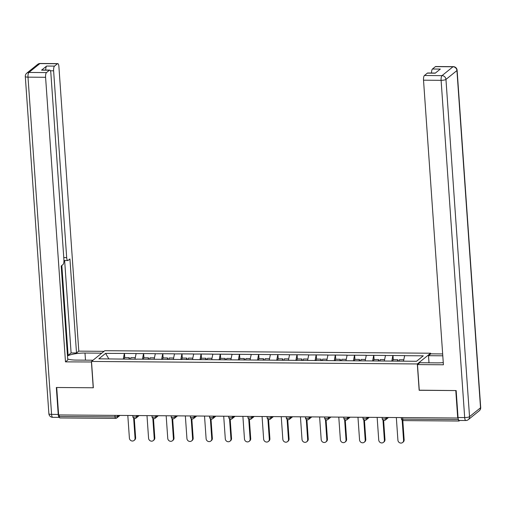 <?xml version="1.0" encoding="UTF-8"?>
<svg xmlns="http://www.w3.org/2000/svg" width="506" height="506" viewBox="0 0 506 506"><rect width="100%" height="100%" fill="white"/><g stroke="black" fill="none" stroke-linecap="round" stroke-linejoin="round"><path stroke-width="0.76" d="M430.625 353.213L104.818 350.702L91.504 361.448L417.317 363.953L430.625 353.213L430.676 353.934M108.853 358.912L105.596 353.384L98.841 358.83L136.816 359.222M105.596 353.384L124.457 353.435L124.754 357.622M134.969 359.108L136.139 353.523L124.457 353.435M136.025 353.618L143.641 353.58L143.932 357.767M154.153 359.26L155.317 353.669L143.641 353.58M155.203 353.764L162.818 353.726L163.115 357.919M173.33 359.405L174.5 353.82L162.818 353.726M174.38 353.915L182.002 353.877L182.293 358.065M192.508 359.551L193.678 353.966L182.002 353.877M193.564 354.061L201.179 354.023L201.47 358.21M211.691 359.703L212.862 354.111L201.179 354.023M212.741 354.206L220.357 354.168L220.654 358.362M230.869 359.848L232.039 354.263L220.357 354.168M231.925 354.358L239.54 354.32L239.831 358.507M250.046 359.994L251.216 354.409L239.54 354.32M251.102 354.504L258.718 354.466L259.009 358.653M269.23 360.145L270.4 354.554L258.718 354.466M270.28 354.649L277.895 354.611L278.192 358.805M288.407 360.291L289.577 354.706L277.895 354.611M289.464 354.801L297.079 354.763L297.37 358.95M307.585 360.436L308.755 354.851L297.079 354.763M308.641 354.946L316.256 354.908L316.547 359.096M326.768 360.588L327.939 354.997L316.256 354.908M327.818 355.092L335.434 355.054L335.731 359.247M345.946 360.734L347.116 355.149L335.434 355.054M347.002 355.244L354.617 355.206L354.908 359.393M365.13 360.879L366.293 355.294L354.617 355.206M366.18 355.389L373.795 355.351L374.086 359.538M384.307 361.031L385.477 355.44L373.795 355.351M385.357 355.535L392.979 355.497L393.27 359.69M403.484 361.176L404.655 355.591L392.979 355.497M404.541 355.686L423.288 355.826L416.539 361.278L136.772 359.127M142.452 359.26L143.521 353.675M161.629 359.412L162.704 353.82M180.813 359.557L181.882 353.972M199.99 359.703L201.065 354.118M219.174 359.855L220.243 354.263M238.351 360L239.42 354.415M257.529 360.145L258.604 354.561M276.712 360.297L277.781 354.706M295.89 360.443L296.959 354.858M315.067 360.588L316.142 355.003M334.251 360.74L335.32 355.149M353.428 360.886L354.497 355.301M372.606 361.031L373.681 355.446M391.789 361.183L392.858 355.591M458.436 419.588A1.935 0.595 90.4 0 0 459.005 421.024A1.935 0.595 90.4 0 0 459.151 420.967L459.771 420.461M419.272 390.189L455.792 390.562L457.715 418.019L458.063 417.735M91.504 361.448L93.344 387.773L56.71 387.495L58.626 414.945L457.715 418.019M60.062 417.893A1.935 0.595 -89.6 0 1 59.917 417.95A1.935 0.595 -89.6 0 1 59.347 416.482L59.246 414.952M419.158 390.284L417.317 363.953M123.274 359.115L124.343 353.53M396.331 417.545L397.912 440.188A2.973 2.745 -128.9 0 0 402.605 442.522A2.973 2.745 -128.9 0 0 403.567 440.233L402.169 420.214M403.567 440.233L404.149 439.765A2.973 2.745 51.1 0 1 403.187 442.054L402.605 442.522M403.756 359.766L399.354 359.734L399.107 361.145M392.757 361.189L393.023 359.684L397.754 359.722L398.19 361.139M397.488 361.227L397.754 359.722M404.149 439.765L402.801 420.524M377.147 417.399L378.735 440.043A2.973 2.745 -128.9 0 0 383.428 442.377A2.973 2.745 -128.9 0 0 384.389 440.087L382.985 420.069M384.389 440.087L384.971 439.619A2.973 2.745 51.1 0 1 384.01 441.909L383.428 442.377M384.579 359.621L380.177 359.589L379.924 360.993M373.58 361.044L373.845 359.538L378.577 359.576L379.007 360.987M378.311 361.075L378.577 359.576M384.971 439.619L383.624 420.378M357.97 417.254L359.551 439.897A2.973 2.745 -128.9 0 0 364.244 442.231A2.973 2.745 -128.9 0 0 365.205 439.942L363.808 419.917M365.205 439.942L365.787 439.467A2.973 2.745 51.1 0 1 364.826 441.763L364.244 442.231M365.395 359.475L360.993 359.437L360.746 360.848M354.396 360.892L354.662 359.393L359.399 359.424L359.829 360.841M359.133 360.93L359.399 359.424M365.787 439.467L364.447 420.227M338.786 417.102L340.374 439.746A2.973 2.745 -128.9 0 0 345.067 442.08A2.973 2.745 -128.9 0 0 346.028 439.79L344.63 419.771M346.028 439.79L346.61 439.322A2.973 2.745 51.1 0 1 345.649 441.611L345.067 442.08M346.218 359.323L341.816 359.292L341.569 360.702M335.219 360.746L335.484 359.241L340.215 359.279L340.646 360.696M339.95 360.784L340.215 359.279M346.61 439.322L345.263 420.081M319.609 416.957L321.19 439.6A2.973 2.745 -128.9 0 0 325.889 441.934A2.973 2.745 -128.9 0 0 326.851 439.644L325.447 419.626M326.851 439.644L327.433 439.176A2.973 2.745 51.1 0 1 326.471 441.466L325.889 441.934M327.04 359.178L322.638 359.146L322.385 360.55M316.041 360.601L316.307 359.096L321.038 359.133L321.468 360.544M320.772 360.633L321.038 359.133M327.433 439.176L326.085 419.936M300.431 416.811L302.012 439.455A2.973 2.745 -128.9 0 0 306.706 441.789A2.973 2.745 -128.9 0 0 307.667 439.499L306.269 419.474M307.667 439.499L308.249 439.025A2.973 2.745 51.1 0 1 307.287 441.321L306.706 441.789M307.857 359.032L303.455 358.994L303.208 360.405M296.858 360.449L297.123 358.95L301.861 358.982L302.291 360.398M301.595 360.487L301.861 358.982M308.249 439.025L306.908 419.784M428.999 362.808L428.5 355.686L430.789 353.839L442.661 353.934M428.5 355.686L442.794 355.8M458.044 417.52L464.685 417.57A3.877 1.195 90.4 0 0 465.817 420.511L459.182 420.461A3.877 1.195 -89.6 0 1 458.044 417.52L456.159 390.569L419.278 390.284L417.482 364.586L419.771 362.732L437.228 362.872A14.535 3.384 -4 0 0 443.269 362.606M417.482 364.586L443.42 364.782L423.522 80.195A3.877 1.195 -89.6 0 1 424.426 75.495L427.374 73.117A3.877 1.195 -89.6 0 1 427.665 73.003L435.388 73.06M431.529 73.028A3.877 1.195 -89.6 0 1 432.459 69.012L435.407 66.634A3.877 1.195 -89.6 0 1 435.698 66.52L453.281 66.653A3.877 1.195 90.4 0 0 452.99 66.767L435.407 66.634M427.374 73.117L435.242 73.18L440.328 69.075L432.459 69.012M91.542 361.98L65.483 361.872L45.584 77.291L28.001 77.152L51.587 414.395L58.222 414.446L56.337 387.488L93.224 387.773L91.428 362.075M93.028 360.221L76.261 360.089A14.535 3.384 -4 0 1 67.703 358.963M85.489 360.164L84.989 353.043A14.535 3.384 -4 0 0 67.494 355.996M84.989 353.043L101.757 353.175M104.046 351.328L78.797 351.132L76.507 352.979L69.929 258.952L68.108 260.426A3.877 1.195 90.4 0 1 67.817 260.539A3.877 1.195 90.4 0 1 66.678 257.605L53.617 70.808L50.398 70.783M67.45 355.345L68.108 355.351L71.099 352.935L76.507 352.979M78.797 351.132L58.898 66.545A3.877 1.195 90.4 0 0 57.76 63.611A3.877 1.195 90.4 0 0 57.469 63.724L39.885 63.592L28.905 72.453L46.489 72.586L49.436 70.207A3.877 1.195 90.4 0 1 49.727 70.094A3.877 1.195 90.4 0 1 50.859 73.028L63.927 259.825A3.877 1.195 90.4 0 1 63.022 264.53L61.201 265.998L67.772 360.025L65.483 361.872M57.469 63.724L54.521 66.103A3.877 1.195 90.4 0 0 53.617 70.808M45.723 70.062A3.877 1.195 -89.6 0 1 46.653 66.046L41.568 70.151A3.877 1.195 -89.6 0 1 41.859 70.03L49.727 70.094M46.489 72.586A3.877 1.195 90.4 0 0 45.584 77.291M58.222 414.446A3.877 1.195 90.4 0 0 59.36 417.38A3.877 1.195 90.4 0 0 59.493 417.355M68.108 355.351L61.827 265.498M71.099 352.935L64.635 260.514M281.247 416.659L282.835 439.303A2.973 2.745 -128.9 0 0 287.528 441.637A2.973 2.745 -128.9 0 0 288.49 439.347L287.092 419.329M288.49 439.347L289.071 438.879A2.973 2.745 51.1 0 1 288.11 441.169L287.528 441.637M288.679 358.88L284.277 358.849L284.024 360.259M277.68 360.304L277.946 358.798L282.677 358.836L283.107 360.253M282.411 360.342L282.677 358.836M289.071 438.879L287.724 419.638M262.07 416.514L263.651 439.157A2.973 2.745 -128.9 0 0 268.351 441.491A2.973 2.745 -128.9 0 0 269.306 439.202L267.908 419.177M269.306 439.202L269.894 438.734A2.973 2.745 51.1 0 1 268.933 441.023L268.351 441.491M269.496 358.735L265.1 358.703L264.847 360.108M258.496 360.158L258.762 358.653L263.5 358.691L263.93 360.101M263.234 360.19L263.5 358.691M269.894 438.734L268.547 419.493M242.893 416.368L244.474 439.012A2.973 2.745 -128.9 0 0 249.167 441.346A2.973 2.745 -128.9 0 0 250.128 439.056L248.731 419.031M250.128 439.056L250.71 438.582A2.973 2.745 51.1 0 1 249.749 440.878L249.167 441.346M250.318 358.59L245.916 358.552L245.669 359.962M239.319 360.006L239.585 358.507L244.316 358.539L244.752 359.956M244.05 360.044L244.316 358.539M250.71 438.582L249.363 419.341M223.709 416.217L225.296 438.86A2.973 2.745 -128.9 0 0 229.99 441.194A2.973 2.745 -128.9 0 0 230.951 438.904L229.547 418.886M230.951 438.904L231.533 438.436A2.973 2.745 51.1 0 1 230.572 440.726L229.99 441.194M231.141 358.438L226.739 358.406L226.486 359.817M220.142 359.861L220.407 358.356L225.138 358.393L225.568 359.81M224.873 359.899L225.138 358.393M231.533 438.436L230.186 419.196M204.532 416.071L206.113 438.715A2.973 2.745 -128.9 0 0 210.806 441.049A2.973 2.745 -128.9 0 0 211.767 438.759L210.369 418.734M211.767 438.759L212.349 438.291A2.973 2.745 51.1 0 1 211.388 440.581L210.806 441.049M211.957 358.292L207.555 358.261L207.308 359.665M200.958 359.715L201.224 358.21L205.961 358.248L206.391 359.658M205.695 359.747L205.961 358.248M212.349 438.291L211.008 419.05M185.354 415.926L186.935 438.569A2.973 2.745 -128.9 0 0 191.629 440.903A2.973 2.745 -128.9 0 0 192.59 438.613L191.192 418.588M192.59 438.613L193.172 438.139A2.973 2.745 51.1 0 1 192.21 440.435L191.629 440.903M192.78 358.147L188.377 358.109L188.131 359.519M181.78 359.564L182.046 358.065L186.777 358.096L187.214 359.513M186.512 359.602L186.777 358.096M193.172 438.139L191.825 418.898M166.17 415.774L167.758 438.417A2.973 2.745 -128.9 0 0 172.451 440.751A2.973 2.745 -128.9 0 0 173.413 438.462L172.008 418.443M173.413 438.462L173.994 437.994A2.973 2.745 51.1 0 1 173.033 440.283L172.451 440.751M173.602 357.995L169.2 357.963L168.947 359.374M162.603 359.418L162.869 357.913L167.6 357.951L168.03 359.368M167.334 359.456L167.6 357.951M173.994 437.994L172.647 418.753M146.993 415.628L148.574 438.272A2.973 2.745 -128.9 0 0 153.267 440.606A2.973 2.745 -128.9 0 0 154.229 438.316L152.831 418.291M154.229 438.316L154.811 437.848A2.973 2.745 51.1 0 1 153.849 440.138L153.267 440.606M154.419 357.85L150.016 357.818L149.77 359.222M143.419 359.273L143.685 357.767L148.422 357.805L148.853 359.216M148.157 359.304L148.422 357.805M154.811 437.848L153.47 418.607M127.809 415.483L129.397 438.126A2.973 2.745 -128.9 0 0 134.09 440.46A2.973 2.745 -128.9 0 0 135.051 438.171L133.654 418.146M135.051 438.171L135.633 437.696A2.973 2.745 51.1 0 1 134.672 439.992L134.09 440.46M135.241 357.704L130.839 357.666L130.592 359.077M124.242 359.121L124.508 357.622L129.239 357.653L129.675 359.07M128.973 359.159L129.239 357.653M135.633 437.696L134.286 418.456M402.631 417.595L402.738 419.126L458.423 419.556M401.302 417.583L401.391 418.791A1.935 0.449 176 0 0 402.738 419.126A1.935 0.595 90.4 0 0 403.307 420.594L459.005 421.024M59.347 416.482L115.045 416.912L114.938 415.382M119.979 415.42L116.842 417.95A1.935 1.79 -128.9 0 1 115.76 418.323A1.935 0.595 -89.6 0 1 115.615 418.38A1.935 0.595 -89.6 0 1 115.045 416.912A1.935 0.449 -4 0 0 117.474 416.457L118.771 415.413M385.914 417.469L385.989 418.525L387.286 417.475M384.275 420.391A1.935 1.79 -128.9 0 0 385.989 418.525A1.935 0.449 -4 0 1 383.561 418.981A1.935 0.449 176 0 1 382.207 418.645A1.935 1.935 0 0 0 385.363 420.018L388.494 417.488M366.736 417.317L366.806 418.373L368.102 417.33M347.552 417.172L347.628 418.228L348.925 417.184M328.375 417.026L328.451 418.082L329.748 417.033M309.198 416.874L309.267 417.931L310.564 416.887M290.014 416.729L290.09 417.785L291.386 416.742M270.836 416.583L270.906 417.64L272.203 416.59M251.653 416.432L251.729 417.488L253.025 416.444M232.475 416.286L232.551 417.342L233.848 416.299M213.298 416.141L213.368 417.197L214.664 416.147M194.114 415.989L194.19 417.045L195.487 416.002M174.937 415.843L175.013 416.9L176.309 415.856M155.759 415.698L155.829 416.754L157.126 415.704M136.576 415.546L136.652 416.602L137.948 415.559M117.398 415.401L117.474 416.457A1.935 1.79 -128.9 0 1 116.842 417.95A1.935 1.935 0 0 1 115.615 418.38L59.917 417.95M365.098 420.239A1.935 1.79 -128.9 0 0 366.806 418.373A1.935 0.449 -4 0 1 364.383 418.829A1.935 0.449 176 0 1 363.03 418.5A1.935 1.935 0 0 0 366.18 419.872L369.317 417.336M345.914 420.094A1.935 1.79 -128.9 0 0 347.628 418.228A1.935 0.449 -4 0 1 345.2 418.683A1.935 0.449 176 0 1 343.852 418.348A1.935 1.935 0 0 0 347.002 419.721L350.139 417.191M326.737 419.948A1.935 1.79 -128.9 0 0 328.451 418.082A1.935 0.449 -4 0 1 326.022 418.538A1.935 0.449 176 0 1 324.669 418.203A1.935 1.935 0 0 0 327.818 419.575L330.956 417.045M307.553 419.797A1.935 1.79 -128.9 0 0 309.267 417.931A1.935 0.449 -4 0 1 306.845 418.386A1.935 0.449 176 0 1 305.491 418.057A1.935 1.935 0 0 0 308.641 419.43L311.778 416.893M288.376 419.651A1.935 1.79 -128.9 0 0 290.09 417.785A1.935 0.449 -4 0 1 287.661 418.241A1.935 0.449 176 0 1 286.314 417.905A1.935 1.935 0 0 0 289.464 419.278L292.601 416.748M269.198 419.506A1.935 1.79 -128.9 0 0 270.906 417.64A1.935 0.449 -4 0 1 268.484 418.095A1.935 0.449 176 0 1 267.13 417.76A1.935 1.935 0 0 0 270.28 419.132L273.417 416.602M250.015 419.354A1.935 1.79 -128.9 0 0 251.729 417.488A1.935 0.449 -4 0 1 249.306 417.943A1.935 0.449 176 0 1 247.953 417.614A1.935 1.935 0 0 0 251.102 418.987L254.24 416.451M230.837 419.208A1.935 1.79 -128.9 0 0 232.551 417.342A1.935 0.449 -4 0 1 230.122 417.798A1.935 0.449 176 0 1 228.769 417.463A1.935 1.935 0 0 0 231.925 418.835L235.062 416.305M211.66 419.063A1.935 1.79 -128.9 0 0 213.368 417.197A1.935 0.449 -4 0 1 210.945 417.652A1.935 0.449 176 0 1 209.592 417.317A1.935 1.935 0 0 0 212.741 418.69L215.879 416.16M192.476 418.911A1.935 1.79 -128.9 0 0 194.19 417.045A1.935 0.449 -4 0 1 191.761 417.501A1.935 0.449 176 0 1 190.414 417.172A1.935 1.935 0 0 0 193.564 418.544L196.701 416.008M173.299 418.766A1.935 1.79 -128.9 0 0 175.013 416.9A1.935 0.449 -4 0 1 172.584 417.355A1.935 0.449 176 0 1 171.23 417.02A1.935 1.935 0 0 0 174.387 418.392L177.517 415.862M154.121 418.62A1.935 1.79 -128.9 0 0 155.829 416.754A1.935 0.449 -4 0 1 153.407 417.21A1.935 0.449 176 0 1 152.053 416.874A1.935 1.935 0 0 0 155.203 418.247L158.34 415.717M134.938 418.468A1.935 1.79 -128.9 0 0 136.652 416.602A1.935 0.449 -4 0 1 134.223 417.058A1.935 0.449 176 0 1 132.876 416.729A1.935 1.935 0 0 0 136.025 418.101L139.163 415.565M465.817 420.511A3.877 3.877 0 0 0 468.284 419.651A3.877 3.574 51.1 0 0 469.536 416.659A3.877 0.904 176 0 1 464.685 417.57L441.105 80.334A3.877 0.904 176 0 0 445.957 79.423L469.536 416.659L480.523 407.798L456.937 70.562L445.957 79.423A3.877 3.574 -128.9 0 0 442.004 75.634L452.99 66.767A3.877 3.574 51.1 0 1 456.937 70.562A3.877 0.904 176 0 0 457.12 70.258A3.877 3.877 0 0 0 453.281 66.653M424.426 75.495L442.004 75.634A3.877 1.195 90.4 0 0 441.105 80.334L423.522 80.195M480.7 407.501A3.877 0.904 176 0 1 480.523 407.798A3.877 3.574 -128.9 0 1 479.264 410.783A3.877 3.877 0 0 0 480.7 407.501L457.12 70.258M49.436 70.207L41.568 70.151M46.653 66.046L54.521 66.103M63.769 257.579L66.678 257.605M39.885 63.592A3.877 1.195 -89.6 0 1 40.183 63.478A3.877 3.877 0 0 0 37.716 64.332A3.877 3.574 51.1 0 1 39.885 63.592M28.905 72.453A3.877 3.574 -128.9 0 0 26.736 73.199A3.877 3.877 0 0 0 25.3 76.482A3.877 0.904 176 0 0 28.001 77.152A3.877 1.195 -89.6 0 1 28.905 72.453M59.36 417.38L52.719 417.33A3.877 1.195 -89.6 0 1 51.587 414.395A3.877 0.904 176 0 1 48.88 413.725L25.3 76.482M401.391 418.791A1.935 1.935 0 0 0 403.307 420.594M382.125 417.437L382.207 418.645M362.947 417.292L363.03 418.5M343.764 417.14L343.852 418.348M324.586 416.995L324.669 418.203M305.409 416.849L305.491 418.057M286.225 416.697L286.314 417.905M267.048 416.552L267.13 417.76M247.864 416.406L247.953 417.614M228.687 416.255L228.769 417.463M209.509 416.109L209.592 417.317M190.326 415.964L190.414 417.172M171.148 415.812L171.23 417.02M151.971 415.666L152.053 416.874M132.787 415.521L132.876 416.729M468.284 419.651L479.264 410.783M57.76 63.611L40.183 63.478M37.716 64.332L26.736 73.199M48.88 413.725A3.877 3.877 0 0 0 52.719 417.33M63.952 260.514L67.817 260.539"/></g></svg>
